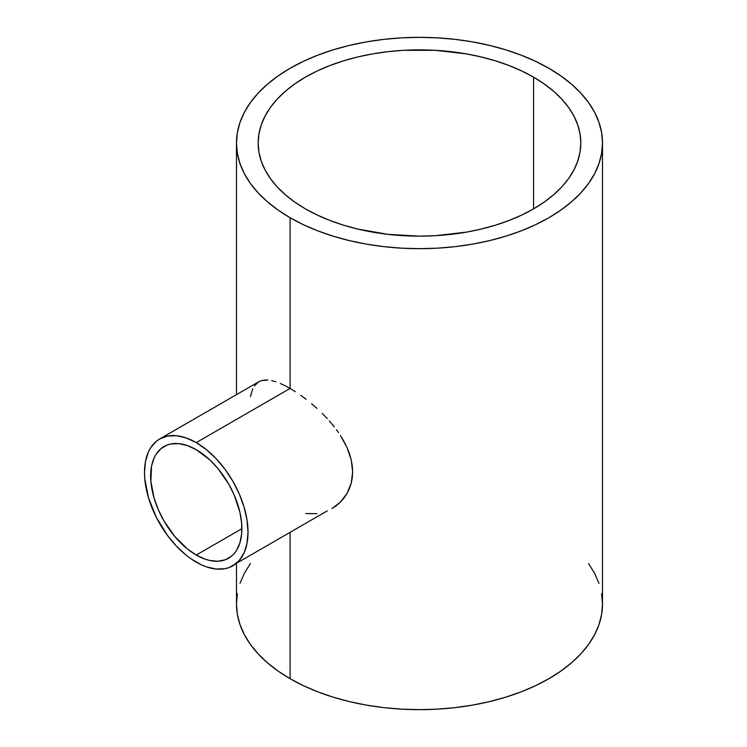 <?xml version="1.0" encoding="UTF-8"?>
<svg xmlns="http://www.w3.org/2000/svg" width="747" height="747" viewBox="0 0 747 747"><rect width="100%" height="100%" fill="white"/><g stroke="black" fill="none" stroke-linecap="round" stroke-linejoin="round"><path stroke-width="1.12" d="M196.265 555.049A64.513 37.247 60 0 1 154.115 498.202A64.513 37.247 60 0 1 164.013 446.51A64.513 37.247 60 0 1 196.265 449.703A64.513 37.247 60 0 1 238.405 506.55A64.513 37.247 60 0 1 228.517 558.242A64.513 37.247 60 0 1 196.265 555.049L241.879 528.717L196.265 555.049L187.366 548.905L174.761 536.421L164.004 521.004L158.336 509.743L154.115 498.202L150.866 481.329L151.52 466.268L154.115 457.892L156.03 454.325L161.007 448.602L167.328 444.951L170.923 443.951L178.804 443.634L187.366 445.576L196.265 449.703L209.505 459.62L217.769 468.341L228.517 483.757L234.194 495.009L239.918 512.293L241.664 523.423L241.664 533.75L239.918 542.873L236.491 550.436L234.194 553.536L231.523 556.151L225.202 559.802L217.769 561.249L209.505 560.427L205.164 559.176L196.265 555.049M290.088 388.44L196.265 442.607A73.206 42.262 60 0 1 244.082 507.12A73.206 42.262 60 0 1 232.868 565.778A73.206 42.262 60 0 1 196.265 562.146A73.206 42.262 60 0 1 148.438 497.642A73.206 42.262 60 0 1 159.662 438.984A73.206 42.262 60 0 1 196.265 442.607L290.088 388.44L295.354 391.661L290.088 388.44L290.088 217.722L290.088 388.44L285.046 385.713L290.088 388.44M300.705 395.284L306.111 399.29L300.705 395.284M311.583 403.688L316.961 408.394L311.583 403.688M322.181 413.352L327.205 418.572L322.181 413.352M329.296 420.897L331.995 424.053L329.296 420.897M334.245 426.854L331.995 424.053L334.245 426.854M338.466 432.569L336.402 429.693L338.466 432.569M343.984 441.468L340.417 435.492L347.01 447.518L343.984 441.468M349.419 453.625L347.01 447.518L351.211 459.788L349.419 453.625M352.285 465.895L351.211 459.788L352.649 471.871L352.285 465.895M352.285 477.707L352.649 471.871L351.193 483.328L352.285 477.707M349.419 488.594L351.193 483.328L347.01 493.506L349.419 488.594M343.975 498.044L347.01 493.506L340.427 502.077L343.975 498.044M336.43 505.579L340.427 502.077L332.004 508.539L336.43 505.579M232.868 565.778L239.301 560.437L244.082 552.864L247.033 543.349L248.023 532.266L247.033 520.033L244.082 507.12L239.301 494.019L232.868 481.245L225.024 469.284L216.07 458.593L206.359 449.591L196.265 442.607L186.162 437.929L176.451 435.725L167.505 436.08L159.662 438.984L156.254 441.356L150.614 447.845L148.438 451.898L145.497 461.403L144.498 472.496L144.75 478.5L148.438 497.642L156.254 517.195L167.505 535.478L176.451 546.16L186.162 555.17L191.185 558.933L201.335 564.788L206.359 566.833L216.07 569.037L225.024 568.682L229.105 567.543L327.223 510.901M533.563 77.146L533.563 208.871L533.563 77.146A161.324 93.142 180 0 1 580.811 143.013A161.324 93.142 180 0 1 481.227 229.058A161.324 93.142 180 0 1 305.42 208.871A161.324 93.142 180 0 1 258.173 143.013A161.324 93.142 180 0 1 357.757 56.959A161.324 93.142 180 0 1 533.563 77.146L544.189 83.925L553.62 91.265L561.763 99.108L568.532 107.363L573.864 115.972L577.711 124.842L580.036 133.881L580.811 143.013L580.036 152.136L577.711 161.184L573.864 170.045L568.532 178.654L561.763 186.918L553.62 194.752L544.189 202.092L533.563 208.871L521.836 215.005L509.118 220.449L495.541 225.146L481.227 229.058L466.324 232.14L435.305 235.697L419.487 236.145L388.02 234.362L357.757 229.058L343.443 225.146L329.866 220.449L317.148 215.005L305.42 208.871L294.785 202.092L285.354 194.752L277.221 186.918L270.451 178.654L265.11 170.045L261.263 161.184L258.948 152.136L258.173 143.013L258.948 133.881L261.263 124.842L265.11 115.972L270.451 107.363L277.221 99.108L285.354 91.265L294.785 83.925L305.42 77.146L317.148 71.012L329.866 65.568L343.443 60.871L357.757 56.959L372.66 53.877L388.02 51.664L403.679 50.32L435.305 50.32L466.324 53.877L481.227 56.959L495.541 60.871L509.118 65.568L521.836 71.012L533.563 77.146M316.971 513.656L305.906 513.572M548.896 68.294A183.006 105.663 180 0 1 602.502 143.013A183.006 105.663 180 0 1 489.528 240.627A183.006 105.663 180 0 1 290.088 217.722A183.006 105.663 180 0 1 236.482 143.013A183.006 105.663 180 0 1 349.456 45.39A183.006 105.663 180 0 1 548.896 68.294L535.59 61.338L521.163 55.157L505.756 49.825L489.528 45.39L472.618 41.897L455.194 39.376L437.425 37.854L419.487 37.35L401.55 37.854L383.79 39.376L366.366 41.897L349.456 45.39L333.218 49.825L317.82 55.157L303.394 61.338L290.088 68.294L278.024 75.979L267.323 84.308L258.088 93.198L250.413 102.572L244.362 112.339L240.002 122.396L237.359 132.649L236.482 143.013L237.359 153.368L240.002 163.621L244.362 173.677L250.413 183.445L258.088 192.819L267.323 201.709L278.024 210.038L290.088 217.722L303.394 224.688L317.82 230.86L333.218 236.192L349.456 240.627L366.366 244.12L383.79 246.641L401.55 248.163L419.487 248.667L437.425 248.163L455.194 246.641L472.618 244.12L489.528 240.627L505.756 236.192L521.163 230.86L535.59 224.688L548.896 217.722L560.96 210.038L571.66 201.709L580.886 192.819L588.571 183.445L594.621 173.677L598.982 163.621L601.615 153.368L602.502 143.013L601.615 132.649L598.982 122.396L594.621 112.339L588.571 102.572L580.886 93.198L571.66 84.308L560.96 75.979L548.896 68.294M237.359 593.632L236.482 603.987A183.006 105.663 0 0 0 290.088 678.706L290.088 532.742L290.088 678.706A183.006 105.663 0 0 0 489.528 701.61A183.006 105.663 0 0 0 602.502 603.987L601.615 593.632M280.302 383.5L285.046 385.713L280.302 383.5M271.675 380.643L275.83 381.801L271.675 380.643M264.494 380.046L267.902 380.064L261.431 380.625L264.494 380.046M159.662 438.984L258.751 381.773L261.431 380.625L258.751 381.773L254.438 385.872M250.394 396.638L252.775 388.813M236.482 563.686L236.482 603.987L237.359 614.351L240.002 624.604L244.362 634.661L250.413 644.428L258.088 653.802L267.323 662.692L278.024 671.021L290.088 678.706L303.394 685.662L317.82 691.843L333.218 697.175L349.456 701.61L366.366 705.103L383.79 707.624L401.55 709.146L419.487 709.65L437.425 709.146L455.194 707.624L472.618 705.103L489.528 701.61L505.756 697.175L521.163 691.843L535.59 685.662L548.896 678.706L560.96 671.021L571.66 662.692L580.886 653.802L588.571 644.428L594.621 634.661L598.982 624.604L601.615 614.351L602.502 603.987L602.502 143.013M598.982 583.379L594.621 573.322L588.571 563.555M250.413 563.555L244.362 573.322L240.002 583.379M236.482 394.631L236.482 143.013"/></g></svg>
